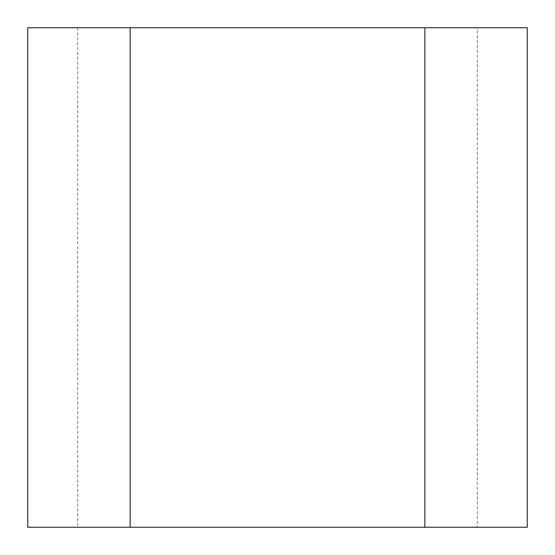 <?xml version="1.0" encoding="UTF-8"?>
<svg xmlns="http://www.w3.org/2000/svg" width="555" height="555" viewBox="0 0 555 555"><rect width="100%" height="100%" fill="white"/><g stroke="black" fill="none" stroke-linecap="round" stroke-linejoin="round"><path stroke-width="0.42" stroke-dasharray="2.77 2.08" d="M477.3 27.75L527.25 27.75L527.25 527.25L27.75 527.25L27.75 27.75L477.3 27.75L477.3 527.25M77.7 27.75L77.7 527.25M130.147 27.75L130.147 527.25M424.852 27.75L424.852 527.25"/><path stroke-width="0.83" d="M527.25 27.75L27.75 27.75L27.75 527.25L527.25 527.25L527.25 27.75M130.147 27.75L130.147 527.25M424.852 27.75L424.852 527.25"/></g></svg>
